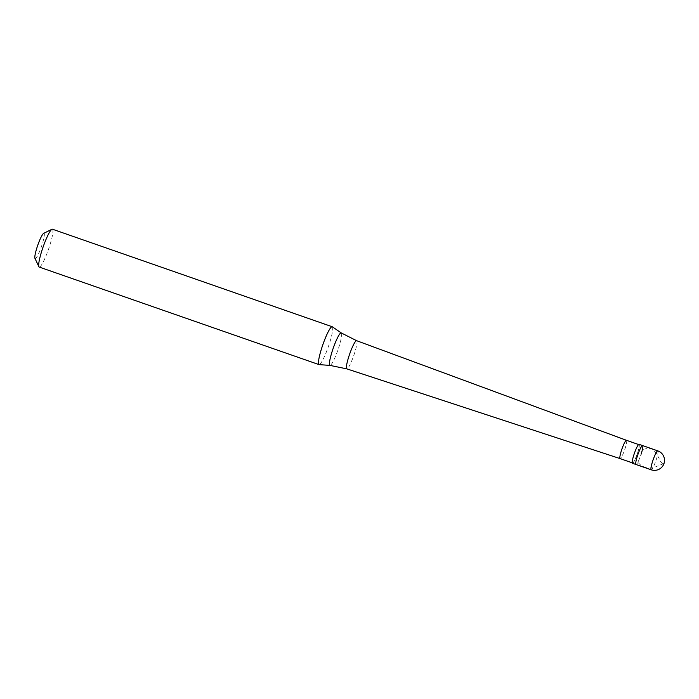 <?xml version="1.0" encoding="UTF-8"?>
<svg xmlns="http://www.w3.org/2000/svg" width="699" height="699" viewBox="0 0 699 699"><rect width="100%" height="100%" fill="white"/><g stroke="black" fill="none" stroke-linecap="round" stroke-linejoin="round"><path stroke-width="0.52" stroke-dasharray="3.5 2.62" d="M642.573 445.569A10.022 1.468 -70.8 0 1 641.123 454.14A10.022 1.468 109.2 0 1 635.976 464.503A10.022 1.468 109.2 0 0 641.123 454.14M639.061 444.346A10.022 1.468 -70.8 0 1 637.61 452.917A10.022 1.468 109.2 0 1 632.464 463.271M632.578 462.956A9.69 1.415 109.2 0 1 633.984 454.665A9.69 1.415 -70.8 0 1 638.956 444.66A9.69 1.415 -70.8 0 1 637.549 452.952A9.69 1.415 109.2 0 1 632.578 462.956L632.219 462.834M626.47 440.309L626.47 440.309A9.69 1.415 -70.8 0 1 625.063 448.592A9.69 1.415 109.2 0 1 620.092 458.605L620.092 458.605M356.63 340.693A14.915 2.176 -70.8 0 1 354.463 353.449A14.915 2.176 109.2 0 1 346.809 368.862M332.313 326.791A20.053 2.927 -70.8 0 1 329.29 343.899A20.053 2.927 109.2 0 1 319.12 364.625M52.416 229.193A20.053 2.927 -70.8 0 1 49.507 246.345A20.053 2.927 109.2 0 1 39.214 267.062M43.653 233.37A13.368 1.948 -70.8 0 1 42.036 244.764A13.368 1.948 109.2 0 1 34.95 258.342M663.823 463.699L663.115 463.725M663.089 463.717L660.747 461.733L656.274 453.179L652.927 449.483L648.681 448.12L642.905 449.396M663.884 463.507L653.722 467.605L647.79 468.164L641.568 466.023L636.509 460.973M657.794 450.872A10.022 1.468 -70.8 0 1 656.335 459.453A10.022 1.468 109.2 0 1 651.188 469.807M341.304 332.951A17.195 2.508 -70.8 0 1 338.718 347.621A17.195 2.508 109.2 0 1 329.998 365.402"/><path stroke-width="1.05" d="M657.794 450.872A10.022 10.022 0 0 1 664.024 463.437A10.022 10.022 0 0 1 651.188 469.807A10.022 1.468 109.2 0 1 652.648 461.226A10.022 1.468 -70.8 0 1 657.794 450.872L642.573 445.569A10.022 1.468 -70.8 0 0 637.427 455.923A10.022 1.468 109.2 0 0 635.976 464.503A10.022 1.468 109.2 0 1 637.427 455.923A10.022 1.468 -70.8 0 1 642.573 445.569A10.022 1.468 -70.8 0 1 641.123 454.14M651.188 469.807L632.464 463.271A10.022 1.468 109.2 0 1 633.923 454.7A10.022 1.468 -70.8 0 1 639.061 444.346L642.573 445.569M632.219 462.834L620.092 458.605A9.69 1.415 109.2 0 1 621.498 450.313A9.69 1.415 -70.8 0 1 626.47 440.309L356.63 340.693L341.304 332.951L332.313 326.791A20.053 2.927 -70.8 0 0 332.208 326.739L52.416 229.193A20.053 2.927 -70.8 0 0 51.936 229.263A20.053 2.927 -70.8 0 0 42.123 249.91A20.053 2.927 109.2 0 0 38.882 266.712A20.053 2.927 109.2 0 0 39.214 267.062L319.006 364.607A20.053 2.927 109.2 0 0 319.12 364.625L329.998 365.402A17.195 2.508 109.2 0 1 332.392 350.671A17.195 2.508 -70.8 0 1 341.304 332.951M620.092 458.605L346.809 368.862A14.915 2.176 109.2 0 0 346.809 368.862A14.915 2.176 109.2 0 1 348.967 356.097A14.915 2.176 -70.8 0 1 356.63 340.693M319.006 364.607A20.053 2.927 109.2 0 1 321.916 347.455A20.053 2.927 -70.8 0 1 332.208 326.739M38.882 266.712L34.95 258.342A13.368 1.948 109.2 0 1 37.117 247.14A13.368 1.948 -70.8 0 1 43.653 233.37L51.936 229.263M638.598 444.538L626.47 440.309M346.8 368.862L329.998 365.402"/></g></svg>
